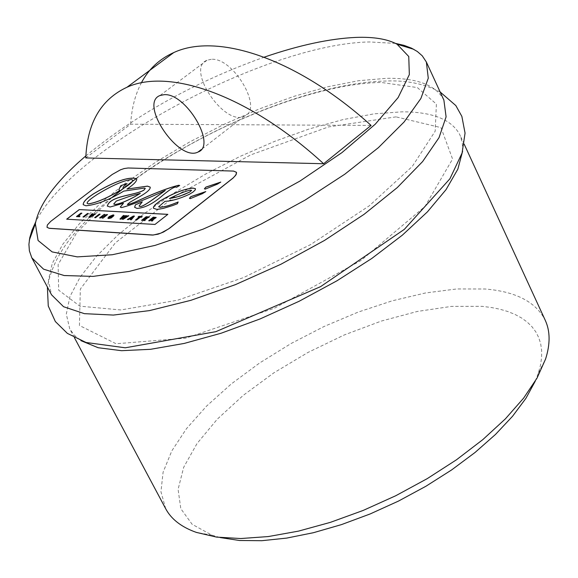 <?xml version="1.0" encoding="UTF-8"?>
<svg xmlns="http://www.w3.org/2000/svg" width="578" height="578" viewBox="0 0 578 578"><rect width="100%" height="100%" fill="white"/><g stroke="black" fill="none" stroke-linecap="round" stroke-linejoin="round"><path stroke-width="0.43" stroke-dasharray="2.89 2.17" d="M122.254 219.272L123.945 217.422M123.974 217.48L124.364 216.988M119.978 219.141L123.381 215.486M123.41 215.543L124.378 215.594M122.103 217.928L122.861 217.371M122.89 217.429L125.664 215.608M125.693 215.666L126.546 215.717M124.27 218.051L124.993 217.516M125.021 217.574L127.861 215.731M127.89 215.789L128.836 215.84M126.965 189.143C133.836 184.606 137.094 181.167 136.733 178.833L136.704 178.775M83.239 204.728L85.941 205.833C96.577 204.858 109.191 199.974 123.779 191.174L123.75 191.116M123.779 191.174L144.406 188.139L145.259 188.442M107.313 206.093L110.109 207.069L123.504 203.304M120.26 207.141L121.532 207.661C131.213 205.183 145.808 199.482 165.322 190.567M139.06 206.064L142.275 201.888M66.781 219.199L155.027 224.502L167.779 214.387M158.668 206.801L164.947 201.346M164.976 201.404L178.342 198.796L189.432 194.273M189.461 194.331L194.136 191.224L195.436 189.656L195.48 188.71M153.459 208.239L156.833 209.474L160.034 209.185L169.361 206.743L177.381 203.752M189.432 198.362L190.306 198.673L202.481 193.709L205.797 191.585M204.402 188.818L205.298 189.158L217.472 184.194L220.774 182.077M47.02 227.299L47.396 225.03L50.72 221.461L112.248 174.527L117.999 171.001L124.162 168.617L128.114 168.046L233.577 171.139L236.424 172.323M127.406 204.417L130.187 202.17L139.421 196.903C147.007 192.561 150.62 189.317 150.251 187.185L150.237 187.156M134.667 207.365L137.037 208.456C144.067 208.102 151.877 204.395 160.46 197.336C169.694 189.454 175.062 186.13 176.565 187.366L179.707 185.459M177.099 203.615L178.176 201.968M169.448 198.63C178.588 193.977 185.466 191.202 190.09 190.299L191.614 190.379M123.107 188.276L123.641 186.535L127.088 183.573M118.858 189.714L119.848 190.588M87.184 203.405C86.816 202.069 90.182 199.099 97.285 194.497C111.857 185.646 123.186 180.683 131.257 179.592L132.73 180.119M83.008 217.01L87.516 213.542L88.441 213.593M94.705 217.682L99.199 214.135M99.228 214.192L100.16 214.243M138.091 217.082L138.958 216.403L142.289 216.591M135.555 220.037L139.168 217.14M78.312 215.977L80.039 216.129M76.477 216.627L80.949 213.123M80.978 213.181L81.895 213.231M141.596 220.384L146.176 216.808L149.341 216.981M143.481 219.705L145.475 219.878M145.446 218.166L147.188 218.325M90.623 216.389L91.476 215.775M91.505 215.832L94.648 213.889M94.676 213.939L95.608 213.997M88.781 217.342L91.996 213.737M92.025 213.795L92.993 213.853M110.571 217.003L111.33 216.353M109.112 217.718L110.622 217.646L111.294 217.039M112.356 216.158L112.594 215.673M107.869 218.217L109.177 216.591L113.216 214.937L113.953 215.175M111.359 216.41L113.064 216.504M130.642 218.282L131.517 218.39L132.333 217.386M132.362 217.444L132.767 216.923M130.317 219.734L130.895 218.99M127.398 219.568L133.337 216.035M133.366 216.093L134.457 216.15M151.277 220.948L152.484 219.25M148.734 220.803L153.322 217.205L156.219 217.516M152.621 218.571L154.774 218.043M103.794 216.786L106.59 214.546M106.619 214.604L107.53 214.655M101.995 218.108L103.115 216.093M103.144 216.15L103.361 215.731M99.604 217.971L104.105 214.409M104.134 214.467L105.138 214.525M113.743 204.012L116.38 201.093L129.32 196.52L140.338 193.435M85.884 155.887C136.054 114.603 195.487 81.7 264.189 57.171M85.79 157.939L130.657 124.183L371.083 125.433M535.271 381.148L538.364 373.099L540.502 365.173L541.593 357.616L541.651 350.478L540.69 343.78L538.725 337.566L535.799 331.851L531.926 326.664L527.15 322.025L521.515 317.951L515.056 314.446L507.824 311.528L499.862 309.201L491.228 307.474L481.965 306.333L451.461 306.398L417.388 311.434L381.184 321.108L344.278 334.951L308.096 352.385L273.986 372.759L243.287 395.316L217.249 419.209L197.04 443.521L183.696 467.248L178.089 489.335L180.813 508.705L192.134 524.297L211.902 535.156L220.189 537.562M165.705 508.756L160.944 491.719L163.104 472.168L171.818 450.869L186.542 428.587L206.613 406.052L231.258 383.965L259.652 362.955L290.893 343.614L324.077 326.491L358.244 312.062L392.426 300.755L425.618 292.945L456.815 288.949L485 288.986C515.879 291.522 535.965 301.976 545.271 320.342M462.624 151.147L462.306 142.687L460.03 135.165C451.996 119.617 432.727 111.836 402.223 111.829L374.241 113.823L343.007 119.595L309.541 128.858L274.868 141.278L239.986 156.45L205.898 173.927L173.559 193.218L143.929 213.788L117.905 235.058L96.367 256.401L80.132 277.158L69.909 296.637L66.304 314.121L69.743 328.911L74.36 335.269L80.906 340.637M395.504 43.393L369.573 41.963C266.848 43.603 71.939 147.816 35.663 222.024M443.882 100.081C436.094 85.089 416.984 77.828 386.559 78.319L358.627 80.71L327.386 86.823L293.877 96.374L259.11 109.004L224.098 124.321L189.837 141.863L157.288 161.139L127.42 181.622L101.128 202.726L79.316 223.838L62.778 244.292L52.266 263.416L48.386 280.489L51.565 294.831M211.245 59.324L207.018 60.235C185.22 68.406 224.56 126.958 244.451 116.099C263.749 109.285 233.382 57.092 211.245 59.324M130.657 124.183C131.603 108.404 135.173 94.626 141.357 82.849M396.009 116.864L328.434 126.929L250.809 154.846L175.741 195.653L115.268 242.948L80.328 289.079L79.424 325.465L116.091 343.751L185.813 338.13L274.471 308.204L361.134 260.418L424.975 206.469L452.574 159.015L440.985 127.615L396.009 116.864M111.756 197.647L76.809 232.544L58.125 264.529L58.681 290.17L79.88 306.181L120.788 309.952L177.591 300.206L243.685 277.541L310.516 244.639L369.19 205.869L412.302 166.406L435.183 131.192L436.397 104.105L417.323 87.553L381.328 82.481C315.942 83.109 208.947 125.708 136.444 178.458M538.364 373.099L545.581 359.025M211.902 535.156L196.332 532.396M464.185 144.182L460.03 135.165M74.418 337.668L69.743 328.911M207.018 60.235L160.012 95.507M244.451 116.099L201.231 149.579M440.161 91.989C424.418 83.731 406.052 80.082 385.064 81.057C327.899 82.553 241.72 111.807 163.191 160.099C121.452 186.087 84.02 219.698 68.081 241.503C57.258 256.047 50.351 271.205 47.374 286.991"/><path stroke-width="0.87" d="M122.074 217.87L124.349 215.536L123.381 215.486L119.949 219.084L120.874 219.141L124.364 216.988L122.225 219.214L123.157 219.264L128.807 215.782L127.861 215.731L124.241 217.993L126.517 215.659L125.664 215.608L122.074 217.87M128.807 215.782L123.186 219.322L122.225 219.214M124.169 217.191L123.699 217.407M123.728 217.465L120.874 219.141M120.903 219.199L119.949 219.084M122.341 217.696L124.349 215.536M124.725 217.501L126.517 215.659M112.219 174.477L50.683 221.41L47.353 225.001L47.006 227.27L49.181 228.274L153.358 235.029L160.735 233.194L168.595 228.91L233.136 177.945L235.564 175.437L236.575 172.93L236.409 172.295L233.541 171.081L128.085 167.988L124.133 168.559L120.499 169.802L112.219 174.477M205.269 189.1L204.402 188.818L205.811 187.135L220.774 182.077L217.444 184.136L205.269 189.1M190.278 198.615L189.418 198.333L190.841 196.628L205.797 191.585L202.452 193.652L190.278 198.615M156.797 209.417L153.445 208.203L153.416 207.097L155.207 204.67L159.839 201.108C172.844 193.29 183.883 188.948 192.951 188.088L195.48 188.71L195.205 189.96L193.03 192.048L189.432 194.273C179.715 198.738 171.558 201.093 164.947 201.346L158.654 206.772L159.716 207.134C163.646 207.264 169.802 205.537 178.176 201.968L177.381 203.752L172.771 205.515L163.068 208.47L156.797 209.417M66.672 219.192L79.237 209.583L167.866 214.337L154.998 224.445L66.672 219.192M142.275 201.888L139.045 206.035L139.804 206.389C141.263 207.097 146.48 204.157 155.446 197.568L165.286 190.509C145.779 199.424 131.177 205.125 121.503 207.603L120.246 207.112L123.475 203.246L110.08 207.011L107.298 206.071C110.051 195.639 134.717 195.588 143.864 190.126L145.244 188.414L144.377 188.081L123.75 191.116C109.163 199.916 96.548 204.8 85.912 205.775L83.225 204.699C83.001 202.062 86.454 198.42 93.6 193.767C114.487 181.34 128.851 176.341 136.704 178.775C137.065 181.116 133.807 184.548 126.936 189.085L147.433 186.123L150.222 187.127C150.591 189.259 146.978 192.503 139.392 196.845L130.158 202.112L127.391 204.388C127.174 204.915 129.812 204.113 135.303 201.982C153.213 193.594 167.62 188.023 178.523 185.278L179.707 185.459L176.528 187.308C175.026 186.073 169.665 189.396 160.431 197.279C151.848 204.337 144.038 208.037 137.008 208.398L134.638 207.307L135.375 204.843L142.275 201.888M150.237 187.156L147.462 186.181L126.936 189.085M136.719 178.804C128.8 176.427 114.437 181.434 93.629 193.825C86.527 198.449 83.059 202.083 83.239 204.728M145.273 188.471L143.893 190.176C134.732 195.667 110.232 195.639 107.313 206.093M120.26 207.141L123.475 203.246M139.06 206.064L139.833 206.447C141.292 207.155 146.509 204.215 155.475 197.625L165.286 190.509M167.779 214.387L79.237 209.583M79.265 209.641L66.781 219.199M195.494 188.739L192.98 188.146C183.912 189.006 172.873 193.348 159.868 201.166L154.731 205.241L153.452 207.126L153.459 208.239M205.479 191.802L190.87 196.686L189.432 198.362M220.456 182.294L205.84 187.193L204.417 188.847M236.424 172.323L236.171 174.578L233.165 178.01L169.73 228.144L163.516 232.024L158.069 234.206L152.455 235.08L49.209 228.332L47.02 227.299M179.657 185.495L178.551 185.336C167.649 188.088 153.242 193.652 135.331 202.04C129.84 204.171 127.203 204.973 127.42 204.446L127.391 204.388M142.094 202.04L135.375 204.843M135.411 204.901L134.652 207.336M178.017 202.112C169.722 205.631 163.632 207.321 159.745 207.191L159.716 207.134M159.745 207.191L158.668 206.801M169.419 198.572L176.247 197.185L184.071 194.613L189.562 192.106L191.607 190.35L190.061 190.241C185.437 191.145 178.559 193.919 169.419 198.572L179.411 196.325L189.562 192.106M191.614 190.379L189.591 192.163M88.347 203.853C96.273 202.683 106.764 198.247 119.819 190.53L118.844 189.685L120.816 185.668L127.088 183.573L123.591 186.506L122.998 187.742L123.244 188.464C129.761 184.418 132.918 181.629 132.716 180.09L131.228 179.541C123.157 180.625 111.829 185.596 97.256 194.439C90.096 199.078 86.736 202.062 87.17 203.377L88.347 203.853L87.184 203.405M132.73 180.119L132.745 180.148C132.947 181.68 129.79 184.476 123.273 188.522L123.107 188.276M126.878 183.71L120.816 185.668M88.376 203.911C96.302 202.741 106.793 198.305 119.848 190.588L119.819 190.53M120.845 185.726L118.858 189.714M88.412 213.535L87.488 213.484L82.972 216.952L83.897 217.003L88.412 213.535L83.926 217.061L82.972 216.952M100.131 214.185L99.199 214.135L94.669 217.624L95.608 217.675L100.131 214.185L95.608 217.675M95.637 217.733L94.669 217.624M136.502 220.037L140.216 217.14L141.393 217.205L142.26 216.526L138.93 216.345L138.063 217.017L139.233 217.09L135.527 219.98L136.538 220.095L135.527 219.98M142.26 216.526L141.422 217.263L140.244 217.198L136.538 220.095M139.168 217.14L138.063 217.017M76.448 216.577L79.388 216.743L80.01 216.071L78.218 215.97L81.866 213.174L80.949 213.123L76.448 216.577L79.388 216.743M79.417 216.801L80.01 216.071M78.312 215.977L81.866 213.174M148.221 217.588L149.312 216.923L146.147 216.743L141.567 220.326L144.832 220.514L145.446 219.821L143.38 219.705L144.478 218.845L146.292 218.946L147.159 218.267L145.353 218.166L146.227 217.48L148.25 217.646L146.256 217.538L145.446 218.166M149.312 216.923L148.25 217.646M145.446 219.821L144.861 220.579L141.567 220.326M147.159 218.267L146.321 219.004L144.507 218.903L143.481 219.705M89.821 217.35L95.572 213.939L94.648 213.889L90.594 216.331L92.964 213.795L91.996 213.737L88.752 217.285L89.85 217.407L88.752 217.285M92.964 213.795L90.847 216.165M89.85 217.407L95.572 213.939M111.33 216.353L110.543 216.945L111.366 216.988L109.43 217.841L110.051 216.627L112.349 215.522L112.32 216.1L113.49 216.042L113.938 215.146L113.187 214.879L109.148 216.533L107.855 218.188L111.077 217.964L113.035 216.447L111.33 216.353M111.294 217.039L110.543 216.945M112.573 215.645L110.08 216.685L109.126 217.747M113.967 215.204L113.519 216.1L112.32 216.1M113.035 216.447L111.106 218.022L108.65 218.527L107.855 218.188M128.338 219.568L129.458 218.903L130.895 218.99L130.288 219.676L131.257 219.734L134.428 216.093L133.337 216.035L127.37 219.51L128.367 219.626L127.37 219.51M132.051 217.371L132.767 216.923L131.481 218.332L130.527 218.274L132.051 217.371L130.642 218.282M132.572 217.126L132.08 217.429M134.428 216.093L131.293 219.792L130.288 219.676M130.845 219.04L129.458 218.903M129.486 218.961L128.367 219.626M152.484 219.25L151.241 220.89L152.31 220.955L153.589 219.243L156.204 217.48L153.293 217.147L148.698 220.745L149.68 220.803L151.711 219.207L152.484 219.25M156.219 217.516L153.618 219.308L152.346 221.013L151.241 220.89M153.517 218.621L152.527 218.571L153.43 217.863L154.767 218.014L153.517 218.621M152.44 219.308L151.747 219.272L149.709 220.861L148.698 220.745M154.774 218.043L153.459 217.92L152.621 218.571M101.966 218.051L102.963 218.108L107.501 214.597L106.59 214.546L103.765 216.728L105.109 214.467L104.105 214.409L99.568 217.913L100.471 217.964L103.361 215.731L101.966 218.051L102.963 218.108M105.109 214.467L104.033 216.36M102.992 218.166L107.501 214.597M103.245 215.905L100.471 217.964M100.5 218.022L99.568 217.913M140.309 193.377L129.291 196.462L116.344 201.036L113.729 203.983L114.885 204.431C118.924 204.128 125.52 201.549 134.667 196.708L140.309 193.377L134.696 196.766C125.549 201.606 118.952 204.179 114.914 204.489L113.743 204.012M264.189 57.171C299.101 45.2 329.655 38.618 355.853 37.411C373.569 36.746 387.296 39.001 397.035 44.195L408.754 56.507L409.34 74.584L398.134 97.574L375.281 124.169L341.887 152.657L300.004 181.037L252.557 207.191L203.037 229.17L155.114 245.375L112.226 254.754L77.228 256.878L52.136 251.907L38.09 240.506L35.366 223.729C39.073 204.15 55.914 181.535 85.884 155.887M141.357 82.849C148.691 69.042 159.492 58.949 173.776 52.562C217.595 32.093 297.677 58.92 371.083 125.433L323.629 163.733L85.79 157.939C87.242 122.933 100.984 99.365 127.001 87.235C169.918 67.583 249.682 95.847 323.629 163.733M220.189 537.562L239.523 540.495L261.848 540.697L286.695 538.096L313.464 532.699L341.497 524.6L370.079 513.979L398.452 501.097L425.863 486.286L451.606 469.943L475.008 452.509L495.49 434.446L512.578 416.232L525.922 398.321L535.271 381.148M464.185 144.182L545.271 320.342C550.249 331.158 550.35 344.055 545.581 359.025L537.085 378.012L523.603 398.148L505.367 418.884L482.811 439.627L456.504 459.763L427.207 478.656L395.785 495.722L363.186 510.432L330.421 522.346L298.486 531.124L268.322 536.557L240.78 538.537L216.591 537.106L196.332 532.396C181.521 527.143 171.312 519.261 165.705 508.756L74.418 337.668M80.906 340.637L98.123 347.718L121.575 350.694L150.591 349.3L184.209 343.433L221.193 333.203L260.071 318.948L299.231 301.217L337.032 280.749L371.885 258.395L402.396 235.123L427.395 211.895L446.05 189.62L457.855 169.144L462.624 151.147M35.663 222.024L32.028 230.095L29.767 237.724L28.922 244.335L29.384 250.845L31.826 257.846L43.567 269.175L64.18 275.54L93.058 276.392L129.067 271.429L170.524 260.721L215.312 244.689L260.967 224.134L304.938 200.19L344.784 174.216L378.388 147.665L404.101 121.98L420.892 98.47L428.276 78.203L426.354 62.005L422.258 55.82L417.345 51.514L411.572 48.191L404.13 45.387L395.504 43.393M31.826 257.846L51.565 294.831L63.573 306.723L84.388 313.666L113.396 315.068L149.435 310.617L190.841 300.329L235.47 284.622L280.886 264.269L324.561 240.397L364.053 214.344L397.281 187.583L422.619 161.565L439.042 137.615L446.093 116.843L443.882 100.081L426.354 62.005M164.181 94.676C186.029 92.856 217.061 145.577 198.095 152.007C178.631 162.483 138.612 103.274 160.012 95.507L164.181 94.676M136.444 178.458L132.463 181.355M132.326 181.456L111.756 197.647M35.366 223.729L29.319 240.159M397.035 44.195L413.783 49.311M201.231 149.579L198.095 152.007M173.776 52.562L127.001 87.235M47.374 286.991L48.263 305.993L55.343 321.527L67.38 333.39L86.043 342.487L125.282 347.797L215.832 331.678L320.552 286.659L404.383 229.321L449.908 178.79L462.068 153.062L465.059 133.121L461.865 116.395L455.825 105.557L440.161 91.989"/></g></svg>
